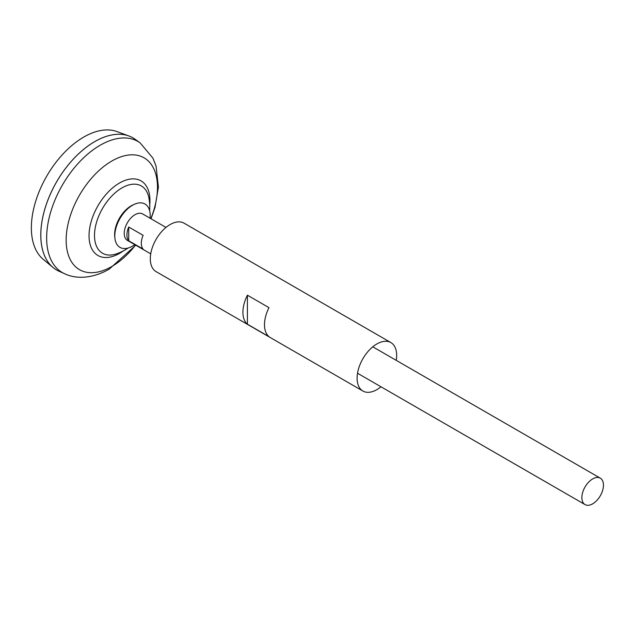 <?xml version="1.0" encoding="UTF-8"?>
<svg xmlns="http://www.w3.org/2000/svg" width="635" height="635" viewBox="0 0 635 635"><rect width="100%" height="100%" fill="white"/><g stroke="black" fill="none" stroke-linecap="round" stroke-linejoin="round"><path stroke-width="0.95" d="M150.733 253.849L127.389 240.371A15.256 8.811 -60 0 1 125.047 228.148A15.256 8.811 -60 0 1 135.017 214.701A15.256 8.811 -60 0 1 142.645 213.939L165.989 227.417M128.722 227.02L143.113 235.323A15.256 8.811 120 0 0 143.113 249.095L128.722 240.792A15.256 8.811 -60 0 1 128.722 227.02L128.722 240.792M592.669 503.841A15.256 8.811 -60 0 1 585.041 504.595A15.256 8.811 -60 0 1 582.7 492.363A15.256 8.811 -60 0 1 592.669 478.925A15.256 8.811 -60 0 1 600.297 478.163A15.256 8.811 -60 0 1 602.639 490.395A15.256 8.811 -60 0 1 592.669 503.841M56.602 269.978A76.295 44.045 -60 0 1 52.991 267.454L43.212 259.31A74.112 42.791 -60 0 1 36.409 199.001A74.112 42.791 -60 0 1 83.764 137.057A74.112 42.791 -60 0 1 116.959 131.58L128.905 135.969A76.295 44.045 -60 0 1 132.89 137.835M52.991 267.454A76.295 44.045 -60 0 1 45.982 205.375A76.295 44.045 -60 0 1 94.734 141.613A76.295 44.045 -60 0 1 128.905 135.969M40.807 235.045A76.263 44.029 -60 0 1 94.734 141.629A76.263 44.029 -60 0 1 94.742 141.629M58.88 271.145A76.295 44.045 -60 0 1 44.339 210.86A76.295 44.045 -60 0 1 94.758 141.621A76.295 44.045 -60 0 1 135.049 139.224L140.113 142.875A75.668 43.688 -60 0 0 100.147 145.24A75.668 43.688 -60 0 0 50.149 213.916A75.668 43.688 -60 0 0 64.572 273.709L58.88 271.145M128.079 248.047A49.411 49.411 0 0 1 116.634 253.802L116.634 253.802A38.83 22.415 -60 0 1 94.504 235.474A38.83 22.415 -60 0 1 121.96 187.912A38.83 22.415 -60 0 1 148.9 197.914A49.411 49.411 0 0 1 149.638 210.709M134.795 244.65A25.035 14.454 -60 0 1 132.501 246.142A25.035 14.454 -60 0 1 114.927 238.292L114.745 236.672A23.36 13.486 -60 0 1 114.625 234.458A23.36 13.486 -60 0 1 131.143 205.851A23.36 13.486 -60 0 1 133.12 204.843L134.62 204.192A25.035 14.454 -60 0 1 150.05 218.218M114.927 238.292A25.035 14.454 -60 0 1 132.501 205.264A25.035 14.454 -60 0 1 134.62 204.192M396.232 360.347A27.972 16.153 120 0 0 396.661 355.378A27.972 16.153 120 0 0 390.866 342.567L184.071 223.179A27.972 16.153 120 0 0 162.512 230.672A27.972 16.153 120 0 0 150.304 258.826A27.972 16.153 120 0 0 156.099 271.629L362.895 391.025A27.972 16.153 120 0 0 380.976 386.778M242.911 312.293A27.972 16.153 -60 0 1 247.404 295.196L268.986 307.658A27.972 16.153 -60 0 0 264.493 324.747A27.972 16.153 -60 0 0 268.986 336.653L247.404 324.191A27.972 16.153 -60 0 1 242.911 312.293M390.866 342.567A27.972 16.153 120 0 0 369.308 350.068A27.972 16.153 120 0 0 357.1 378.214A27.972 16.153 120 0 0 362.895 391.025M247.404 324.191L247.404 295.196M135.557 245.086A64.572 37.282 -60 0 1 111.816 266.486A64.572 37.282 -60 0 1 66.151 240.125A64.572 37.282 -60 0 1 111.816 161.036A64.572 37.282 -60 0 1 151.622 164.949A64.572 37.282 -60 0 1 150.812 218.662M123.301 250.904A43.085 24.876 -60 0 1 119.499 253.373A43.085 24.876 -60 0 1 89.035 235.783A43.085 24.876 -60 0 1 119.499 183.015A43.085 24.876 -60 0 1 149.725 205.137M585.041 504.595L357.529 373.245M64.572 273.709C75.676 279.138 92.194 278.892 109.149 269.192L135.787 245.221M151.043 218.789L155.004 207.391L158.409 187.127L156.051 166.076L152.94 158.163L140.113 142.875M600.297 478.163L372.785 346.813"/></g></svg>

